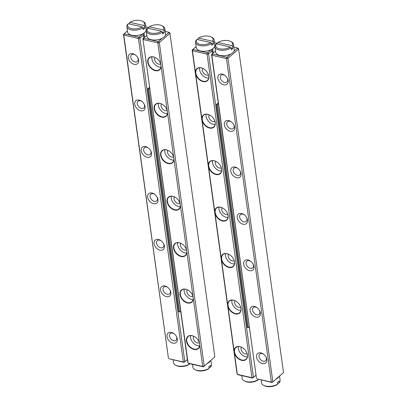 <?xml version="1.0" encoding="UTF-8"?>
<svg xmlns="http://www.w3.org/2000/svg" width="407" height="407" viewBox="0 0 407 407"><rect width="100%" height="100%" fill="white"/><g stroke="black" fill="none" stroke-linecap="round" stroke-linejoin="round"><path stroke-width="0.61" d="M283.506 372.603L238.609 49.069L227.966 58.298L272.858 381.827L283.506 372.603L272.38 382.3L271.693 382.443L256.746 378.79L271.372 382.137L226.475 58.603L211.854 55.26L256.441 378.072L211.548 54.543L211.854 55.26L212.617 54.014L226.562 57.204L227.248 57.061L230.779 54.004M233.918 51.282L237.449 48.224L237.306 47.889L233.888 47.11M215.517 51.048L212.474 53.683L212.617 54.014M262.439 363.599A6.217 4.284 49.1 0 1 256.527 355.779A6.217 4.284 49.1 0 1 263.543 354.151A6.217 4.284 49.1 0 1 266.025 357.015A6.217 4.284 49.1 0 1 262.439 363.599M255.993 317.134A6.217 4.284 49.1 0 1 250.081 309.32A6.217 4.284 49.1 0 1 257.092 307.687A6.217 4.284 49.1 0 1 259.58 310.551A6.217 4.284 49.1 0 1 255.993 317.134M249.547 270.675A6.217 4.284 49.1 0 1 243.635 262.856A6.217 4.284 49.1 0 1 250.646 261.223A6.217 4.284 49.1 0 1 253.134 264.092A6.217 4.284 49.1 0 1 249.547 270.675M243.101 224.211A6.217 4.284 49.1 0 1 237.189 216.392A6.217 4.284 49.1 0 1 244.2 214.764A6.217 4.284 49.1 0 1 246.683 217.628A6.217 4.284 49.1 0 1 243.101 224.211M236.65 177.747A6.217 4.284 49.1 0 1 230.738 169.933A6.217 4.284 49.1 0 1 237.754 168.3A6.217 4.284 49.1 0 1 240.237 171.164A6.217 4.284 49.1 0 1 236.65 177.747M230.204 131.288A6.217 4.284 49.1 0 1 224.293 123.469A6.217 4.284 49.1 0 1 231.303 121.835A6.217 4.284 49.1 0 1 233.791 124.705A6.217 4.284 49.1 0 1 230.204 131.288M223.758 84.824A6.217 4.284 49.1 0 1 217.847 77.004A6.217 4.284 49.1 0 1 224.857 75.376A6.217 4.284 49.1 0 1 227.345 78.241A6.217 4.284 49.1 0 1 223.758 84.824M271.693 382.443L271.372 382.137L272.858 381.827L272.38 382.3M227.248 57.061L227.966 58.298L226.475 58.603L226.562 57.204M237.306 47.889L238.309 48.352L238.609 49.069L237.449 48.224M211.711 49.389L212.485 53.678L211.548 54.543M227.192 77.976A4.431 3.053 49.1 0 1 226.892 81.98A4.431 3.053 49.1 0 1 224.522 82.443A4.431 3.053 49.1 0 1 220.777 79.258A4.431 3.053 49.1 0 1 221.093 75.285A4.431 3.053 49.1 0 1 225.096 75.56M233.638 124.44A4.431 3.053 49.1 0 1 233.343 128.444A4.431 3.053 49.1 0 1 230.967 128.907A4.431 3.053 49.1 0 1 227.223 125.722A4.431 3.053 49.1 0 1 227.538 121.749A4.431 3.053 49.1 0 1 231.547 122.024M240.089 170.899A4.431 3.053 49.1 0 1 239.789 174.908A4.431 3.053 49.1 0 1 237.418 175.366A4.431 3.053 49.1 0 1 233.669 172.186A4.431 3.053 49.1 0 1 233.984 168.213A4.431 3.053 49.1 0 1 237.993 168.483M246.535 217.363A4.431 3.053 49.1 0 1 246.235 221.367A4.431 3.053 49.1 0 1 243.864 221.83A4.431 3.053 49.1 0 1 240.12 218.645A4.431 3.053 49.1 0 1 240.435 214.672A4.431 3.053 49.1 0 1 244.439 214.947M252.981 263.828A4.431 3.053 49.1 0 1 252.686 267.831A4.431 3.053 49.1 0 1 250.31 268.294A4.431 3.053 49.1 0 1 246.566 265.11A4.431 3.053 49.1 0 1 246.881 261.136A4.431 3.053 49.1 0 1 250.885 261.411M257.336 307.87A4.431 3.053 -130.9 0 0 253.327 307.6A4.431 3.053 -130.9 0 0 253.012 311.574A4.431 3.053 -130.9 0 0 256.756 314.753A4.431 3.053 -130.9 0 0 259.132 314.296A4.431 3.053 -130.9 0 0 259.427 310.287M263.782 354.334A4.431 3.053 -130.9 0 0 259.773 354.059A4.431 3.053 -130.9 0 0 259.463 358.033A4.431 3.053 -130.9 0 0 263.207 361.218A4.431 3.053 -130.9 0 0 265.578 360.755A4.431 3.053 -130.9 0 0 265.878 356.751M212.083 50.809L208.562 53.856L253.459 377.391L256.039 375.157M221.489 260.078L227.65 304.482A8.018 5.53 49.1 0 1 236.732 301.719A8.018 5.53 49.1 0 1 239.937 305.413A8.018 5.53 49.1 0 1 235.312 313.904A8.018 5.53 49.1 0 1 227.935 306.542L234.096 350.946A8.018 5.53 49.1 0 1 243.183 348.178A8.018 5.53 49.1 0 1 246.388 351.877A8.018 5.53 49.1 0 1 241.763 360.368A8.018 5.53 49.1 0 1 234.381 353.006L237.342 374.354L251.969 377.701L207.077 54.167L192.45 50.819L195.411 72.171A8.018 5.53 49.1 0 1 204.497 69.404A8.018 5.53 49.1 0 1 207.702 73.102A8.018 5.53 49.1 0 1 203.078 81.593A8.018 5.53 49.1 0 1 195.701 74.232L201.862 118.63A8.018 5.53 49.1 0 1 210.943 115.868A8.018 5.53 49.1 0 1 214.148 119.566A8.018 5.53 49.1 0 1 209.524 128.057A8.018 5.53 49.1 0 1 202.147 120.691L208.308 165.094A8.018 5.53 49.1 0 1 217.394 162.332A8.018 5.53 49.1 0 1 220.599 166.025A8.018 5.53 49.1 0 1 215.975 174.517A8.018 5.53 49.1 0 1 208.593 167.155L214.754 211.559A8.018 5.53 49.1 0 1 223.84 208.791A8.018 5.53 49.1 0 1 227.045 212.49A8.018 5.53 49.1 0 1 222.42 220.981A8.018 5.53 49.1 0 1 215.038 213.619L221.199 258.018A8.018 5.53 49.1 0 1 230.286 255.255A8.018 5.53 49.1 0 1 233.491 258.954A8.018 5.53 49.1 0 1 228.866 267.445A8.018 5.53 49.1 0 1 221.489 260.078L221.199 258.018M256.044 375.203L252.981 377.859L252.289 378.001L238.344 374.811L237.342 374.354L237.042 373.636L192.145 50.102L193.076 49.242L193.213 49.578L207.158 52.768L207.85 52.625L211.375 49.568M214.52 46.846L214.906 46.505M217.363 43.33L214.484 42.669M196.113 46.607L193.076 49.242M215.013 47.421L214.331 47.161M212.708 48.769L213.293 52.976M207.85 52.625L208.562 53.856L207.077 54.167L207.158 52.768M252.289 378.001L251.969 377.701L253.459 377.391L252.981 377.859M227.935 306.542L227.65 304.482M215.038 213.619L214.754 211.559M208.593 167.155L208.308 165.094M202.147 120.691L201.862 118.63M195.701 74.232L195.411 72.171M193.213 49.578L192.45 50.819L192.145 50.102M234.381 353.006L234.096 350.946M208.455 74.959A4.431 3.053 49.1 0 1 206.593 75.091A4.431 3.053 49.1 0 1 203.047 72.283A4.431 3.053 49.1 0 1 202.767 68.396M208.649 78.093A7.748 5.342 49.1 0 1 202.03 74.781A7.748 5.342 49.1 0 1 199.689 67.76M204.533 69.429A7.748 5.342 -130.9 0 0 201.348 67.913A7.748 5.342 -130.9 0 0 197.197 68.722A7.748 5.342 -130.9 0 0 196.647 75.666A7.748 5.342 -130.9 0 0 203.195 81.232A7.748 5.342 -130.9 0 0 207.346 80.428A7.748 5.342 -130.9 0 0 207.682 73.067M214.906 121.423A4.431 3.053 49.1 0 1 213.039 121.556A4.431 3.053 49.1 0 1 209.493 118.747A4.431 3.053 49.1 0 1 209.213 114.855M215.094 124.557A7.748 5.342 49.1 0 1 208.476 121.245A7.748 5.342 49.1 0 1 206.135 114.225M210.979 115.893A7.748 5.342 -130.9 0 0 207.794 114.377A7.748 5.342 -130.9 0 0 203.642 115.181A7.748 5.342 -130.9 0 0 203.093 122.131A7.748 5.342 -130.9 0 0 209.641 127.696A7.748 5.342 -130.9 0 0 213.792 126.887A7.748 5.342 -130.9 0 0 214.128 119.526M221.352 167.882A4.431 3.053 49.1 0 1 219.49 168.02A4.431 3.053 49.1 0 1 215.939 165.211A4.431 3.053 49.1 0 1 215.664 161.32M221.54 171.021A7.748 5.342 49.1 0 1 214.921 167.709A7.748 5.342 49.1 0 1 212.586 160.689M217.424 162.357A7.748 5.342 -130.9 0 0 214.24 160.841A7.748 5.342 -130.9 0 0 210.093 161.645A7.748 5.342 -130.9 0 0 209.539 168.59A7.748 5.342 -130.9 0 0 216.086 174.16A7.748 5.342 -130.9 0 0 220.238 173.351A7.748 5.342 -130.9 0 0 220.579 165.99M227.798 214.347A4.431 3.053 49.1 0 1 225.936 214.479A4.431 3.053 49.1 0 1 222.39 211.671A4.431 3.053 49.1 0 1 222.11 207.784M227.986 217.48A7.748 5.342 49.1 0 1 221.372 214.168A7.748 5.342 49.1 0 1 219.032 207.148M223.875 208.816A7.748 5.342 -130.9 0 0 220.686 207.3A7.748 5.342 -130.9 0 0 216.539 208.109A7.748 5.342 -130.9 0 0 215.99 215.054A7.748 5.342 -130.9 0 0 222.537 220.619A7.748 5.342 -130.9 0 0 226.684 219.816A7.748 5.342 -130.9 0 0 227.025 212.454M234.249 260.811A4.431 3.053 49.1 0 1 232.382 260.943A4.431 3.053 49.1 0 1 228.836 258.135A4.431 3.053 49.1 0 1 228.556 254.243M234.437 263.945A7.748 5.342 49.1 0 1 227.818 260.633A7.748 5.342 49.1 0 1 225.478 253.612M230.321 255.281A7.748 5.342 -130.9 0 0 227.137 253.765A7.748 5.342 -130.9 0 0 222.985 254.568A7.748 5.342 -130.9 0 0 222.436 261.518A7.748 5.342 -130.9 0 0 228.983 267.084A7.748 5.342 -130.9 0 0 233.135 266.275A7.748 5.342 -130.9 0 0 233.47 258.913M240.695 307.27A4.431 3.053 49.1 0 1 238.828 307.402A4.431 3.053 49.1 0 1 235.282 304.599A4.431 3.053 49.1 0 1 235.002 300.707M231.924 300.076A7.748 5.342 -130.9 0 0 234.264 307.097A7.748 5.342 -130.9 0 0 240.883 310.409M236.767 301.745A7.748 5.342 -130.9 0 0 233.582 300.224A7.748 5.342 -130.9 0 0 229.431 301.032A7.748 5.342 -130.9 0 0 228.882 307.977A7.748 5.342 -130.9 0 0 235.429 313.548A7.748 5.342 -130.9 0 0 239.581 312.739A7.748 5.342 -130.9 0 0 239.916 305.377M247.141 353.734A4.431 3.053 49.1 0 1 245.279 353.866A4.431 3.053 49.1 0 1 241.733 351.058A4.431 3.053 49.1 0 1 241.453 347.171M238.375 346.535A7.748 5.342 -130.9 0 0 240.71 353.556A7.748 5.342 -130.9 0 0 247.329 356.868M243.213 348.204A7.748 5.342 -130.9 0 0 240.028 346.688A7.748 5.342 -130.9 0 0 235.882 347.497A7.748 5.342 -130.9 0 0 235.327 354.441A7.748 5.342 -130.9 0 0 241.875 360.007A7.748 5.342 -130.9 0 0 246.026 359.203A7.748 5.342 -130.9 0 0 246.367 351.841M214.855 356.898L169.958 33.364L159.315 42.593L204.207 366.127L214.855 356.898L203.729 366.595L203.042 366.738L189.097 363.548L188.095 363.09L187.79 362.372L142.898 38.838L188.095 363.09L202.722 366.432L199.756 345.085A8.018 5.53 49.1 0 1 193.335 349.257A8.018 5.53 49.1 0 1 186.365 340.69A8.018 5.53 49.1 0 1 192.094 335.658A8.018 5.53 49.1 0 1 195.426 337.255A8.018 5.53 49.1 0 1 198.631 340.954A8.018 5.53 49.1 0 1 199.471 343.025L193.31 298.621A8.018 5.53 49.1 0 1 186.889 302.793A8.018 5.53 49.1 0 1 179.919 294.225A8.018 5.53 49.1 0 1 185.643 289.199A8.018 5.53 49.1 0 1 188.975 290.791A8.018 5.53 49.1 0 1 192.18 294.49A8.018 5.53 49.1 0 1 193.025 296.561L186.864 252.157A8.018 5.53 49.1 0 1 180.443 256.334A8.018 5.53 49.1 0 1 173.474 247.766A8.018 5.53 49.1 0 1 179.197 242.735A8.018 5.53 49.1 0 1 182.529 244.332A8.018 5.53 49.1 0 1 185.734 248.026A8.018 5.53 49.1 0 1 186.579 250.096L180.418 205.698A8.018 5.53 49.1 0 1 173.993 209.87A8.018 5.53 49.1 0 1 167.028 201.302A8.018 5.53 49.1 0 1 172.751 196.271A8.018 5.53 49.1 0 1 176.083 197.868A8.018 5.53 49.1 0 1 179.289 201.567A8.018 5.53 49.1 0 1 180.128 203.637L173.967 159.234A8.018 5.53 49.1 0 1 167.547 163.411A8.018 5.53 49.1 0 1 160.577 154.838A8.018 5.53 49.1 0 1 166.305 149.812A8.018 5.53 49.1 0 1 169.633 151.404A8.018 5.53 49.1 0 1 172.838 155.103A8.018 5.53 49.1 0 1 173.682 157.173L167.521 112.775A8.018 5.53 49.1 0 1 161.101 116.946A8.018 5.53 49.1 0 1 154.131 108.379A8.018 5.53 49.1 0 1 159.854 103.347A8.018 5.53 49.1 0 1 163.187 104.945A8.018 5.53 49.1 0 1 166.392 108.638A8.018 5.53 49.1 0 1 167.236 110.714L161.075 66.31A8.018 5.53 49.1 0 1 154.655 70.482A8.018 5.53 49.1 0 1 147.685 61.915A8.018 5.53 49.1 0 1 153.408 56.883A8.018 5.53 49.1 0 1 156.741 58.481A8.018 5.53 49.1 0 1 159.946 62.179A8.018 5.53 49.1 0 1 160.79 64.25L157.824 42.898L143.203 39.555L143.966 38.309L157.911 41.499L158.598 41.356L162.128 38.299M146.866 35.343L143.824 37.978L143.966 38.309M165.267 35.577L168.798 32.519L168.656 32.189L165.232 31.405M168.656 32.189L169.658 32.646L169.958 33.364L168.798 32.519M167.236 110.714L167.521 112.775M173.682 157.173L173.967 159.234M180.128 203.637L180.418 205.698M186.579 250.096L186.864 252.157M193.025 296.561L193.31 298.621M199.471 343.025L199.756 345.085M203.042 366.738L202.722 366.432L204.207 366.127L203.729 366.595M158.598 41.356L159.315 42.593L157.824 42.898L157.911 41.499M160.79 64.25L161.075 66.31M143.06 33.684L143.829 37.973L142.898 38.838M199.384 342.811A4.431 3.053 49.1 0 1 197.522 342.943A4.431 3.053 49.1 0 1 193.971 340.135A4.431 3.053 49.1 0 1 193.691 336.243M199.572 345.945A7.748 5.342 49.1 0 1 197.914 345.792A7.748 5.342 49.1 0 1 190.613 335.612M195.457 337.281A7.748 5.342 -130.9 0 0 192.272 335.765A7.748 5.342 -130.9 0 0 188.12 336.569A7.748 5.342 -130.9 0 0 187.571 343.518A7.748 5.342 -130.9 0 0 194.119 349.084A7.748 5.342 -130.9 0 0 198.27 348.275A7.748 5.342 -130.9 0 0 198.611 340.913M192.938 296.347A4.431 3.053 49.1 0 1 191.071 296.479A4.431 3.053 49.1 0 1 187.525 293.671A4.431 3.053 49.1 0 1 187.245 289.784M193.127 299.481A7.748 5.342 49.1 0 1 191.468 299.333A7.748 5.342 49.1 0 1 184.168 289.148M189.011 290.817A7.748 5.342 -130.9 0 0 185.826 289.301A7.748 5.342 -130.9 0 0 181.675 290.11A7.748 5.342 -130.9 0 0 181.125 297.054A7.748 5.342 -130.9 0 0 187.673 302.62A7.748 5.342 -130.9 0 0 191.824 301.816A7.748 5.342 -130.9 0 0 192.16 294.454M186.487 249.883A4.431 3.053 49.1 0 1 184.625 250.02A4.431 3.053 49.1 0 1 181.079 247.212A4.431 3.053 49.1 0 1 180.8 243.32M186.676 253.022A7.748 5.342 49.1 0 1 185.022 252.869A7.748 5.342 49.1 0 1 177.722 242.689M182.565 244.358A7.748 5.342 -130.9 0 0 179.375 242.842A7.748 5.342 -130.9 0 0 175.229 243.645A7.748 5.342 -130.9 0 0 174.679 250.59A7.748 5.342 -130.9 0 0 181.227 256.161A7.748 5.342 -130.9 0 0 185.373 255.352A7.748 5.342 -130.9 0 0 185.714 247.99M180.042 203.424A4.431 3.053 49.1 0 1 178.18 203.556A4.431 3.053 49.1 0 1 174.634 200.748A4.431 3.053 49.1 0 1 174.354 196.856M180.23 206.558A7.748 5.342 49.1 0 1 178.576 206.405A7.748 5.342 49.1 0 1 171.276 196.225M176.114 197.894A7.748 5.342 -130.9 0 0 172.929 196.378A7.748 5.342 -130.9 0 0 168.783 197.181A7.748 5.342 -130.9 0 0 168.228 204.131A7.748 5.342 -130.9 0 0 174.776 209.697A7.748 5.342 -130.9 0 0 178.927 208.888A7.748 5.342 -130.9 0 0 179.268 201.526M173.596 156.96A4.431 3.053 49.1 0 1 171.729 157.092A4.431 3.053 49.1 0 1 168.183 154.284A4.431 3.053 49.1 0 1 167.903 150.397M173.784 160.093A7.748 5.342 49.1 0 1 172.125 159.946A7.748 5.342 49.1 0 1 164.825 149.761M169.668 151.429A7.748 5.342 -130.9 0 0 166.483 149.913A7.748 5.342 -130.9 0 0 162.332 150.722A7.748 5.342 -130.9 0 0 161.782 157.667A7.748 5.342 -130.9 0 0 168.33 163.232A7.748 5.342 -130.9 0 0 172.482 162.429A7.748 5.342 -130.9 0 0 172.817 155.067M167.15 110.495A4.431 3.053 49.1 0 1 165.283 110.633A4.431 3.053 49.1 0 1 161.737 107.824A4.431 3.053 49.1 0 1 161.457 103.933M158.379 103.302A7.748 5.342 -130.9 0 0 165.68 113.482A7.748 5.342 -130.9 0 0 167.338 113.634M163.222 104.97A7.748 5.342 -130.9 0 0 160.037 103.454A7.748 5.342 -130.9 0 0 155.886 104.258A7.748 5.342 -130.9 0 0 155.337 111.203A7.748 5.342 -130.9 0 0 161.884 116.773A7.748 5.342 -130.9 0 0 166.036 115.964A7.748 5.342 -130.9 0 0 166.371 108.603M160.699 64.036A4.431 3.053 49.1 0 1 158.837 64.169A4.431 3.053 49.1 0 1 155.291 61.36A4.431 3.053 49.1 0 1 155.011 57.468M151.933 56.838A7.748 5.342 -130.9 0 0 159.234 67.018A7.748 5.342 -130.9 0 0 160.887 67.17M156.776 58.506A7.748 5.342 -130.9 0 0 153.587 56.99A7.748 5.342 -130.9 0 0 149.44 57.794A7.748 5.342 -130.9 0 0 148.891 64.744A7.748 5.342 -130.9 0 0 155.438 70.309A7.748 5.342 -130.9 0 0 159.585 69.5A7.748 5.342 -130.9 0 0 159.926 62.139M187.393 359.498L184.325 362.159L183.638 362.301L168.691 358.648L183.318 361.996L138.426 38.462L123.799 35.119L168.391 357.931L123.494 34.397L124.42 33.542L124.562 33.873L138.507 37.062L139.199 36.92L142.725 33.862M143.432 35.104L139.911 38.156L184.803 361.686L187.388 359.452M132.728 53.653A6.217 4.284 49.1 0 1 135.312 54.889A6.217 4.284 49.1 0 1 137.8 57.758A6.217 4.284 49.1 0 1 135.689 64.454A6.217 4.284 49.1 0 1 128.49 58.623A6.217 4.284 49.1 0 1 132.728 53.653M139.179 100.117A6.217 4.284 49.1 0 1 141.758 101.353A6.217 4.284 49.1 0 1 144.246 104.223A6.217 4.284 49.1 0 1 142.135 110.913A6.217 4.284 49.1 0 1 134.936 105.087A6.217 4.284 49.1 0 1 139.179 100.117M145.625 146.581A6.217 4.284 49.1 0 1 148.209 147.817A6.217 4.284 49.1 0 1 150.692 150.682A6.217 4.284 49.1 0 1 148.58 157.377A6.217 4.284 49.1 0 1 141.382 151.546A6.217 4.284 49.1 0 1 145.625 146.581M152.07 193.04A6.217 4.284 49.1 0 1 154.655 194.276A6.217 4.284 49.1 0 1 157.138 197.146A6.217 4.284 49.1 0 1 155.026 203.841A6.217 4.284 49.1 0 1 147.833 198.011A6.217 4.284 49.1 0 1 152.07 193.04M158.516 239.504A6.217 4.284 49.1 0 1 161.101 240.74A6.217 4.284 49.1 0 1 163.589 243.61A6.217 4.284 49.1 0 1 161.477 250.3A6.217 4.284 49.1 0 1 154.278 244.475A6.217 4.284 49.1 0 1 158.516 239.504M164.967 285.968A6.217 4.284 49.1 0 1 167.547 287.205A6.217 4.284 49.1 0 1 170.034 290.069A6.217 4.284 49.1 0 1 167.923 296.764A6.217 4.284 49.1 0 1 160.724 290.934A6.217 4.284 49.1 0 1 164.967 285.968M171.413 332.427A6.217 4.284 49.1 0 1 173.998 333.664A6.217 4.284 49.1 0 1 176.48 336.533A6.217 4.284 49.1 0 1 174.369 343.228A6.217 4.284 49.1 0 1 167.17 337.398A6.217 4.284 49.1 0 1 171.413 332.427M148.713 27.625L145.833 26.964M127.462 30.901L124.42 33.542M145.869 31.141L146.255 30.8M146.362 31.721L145.681 31.456M144.638 37.271L144.058 33.064M124.562 33.873L123.799 35.119L123.494 34.397M183.638 362.301L183.318 361.996L184.803 361.686L184.325 362.159M139.199 36.92L139.911 38.156L138.426 38.462L138.507 37.062M176.333 336.268A4.431 3.053 49.1 0 1 176.033 340.272A4.431 3.053 49.1 0 1 170.823 338.924A4.431 3.053 49.1 0 1 170.228 333.577A4.431 3.053 49.1 0 1 172.604 333.119A4.431 3.053 49.1 0 1 174.237 333.852M169.882 289.804A4.431 3.053 49.1 0 1 169.587 293.808A4.431 3.053 49.1 0 1 164.377 292.465A4.431 3.053 49.1 0 1 163.782 287.118A4.431 3.053 49.1 0 1 166.158 286.655A4.431 3.053 49.1 0 1 167.791 287.388M163.436 243.345A4.431 3.053 49.1 0 1 163.136 247.349A4.431 3.053 49.1 0 1 157.926 246.001A4.431 3.053 49.1 0 1 157.336 240.654A4.431 3.053 49.1 0 1 159.707 240.191A4.431 3.053 49.1 0 1 161.34 240.929M156.99 196.881A4.431 3.053 49.1 0 1 156.69 200.885A4.431 3.053 49.1 0 1 151.48 199.542A4.431 3.053 49.1 0 1 150.89 194.19A4.431 3.053 49.1 0 1 153.261 193.732A4.431 3.053 49.1 0 1 154.894 194.465M150.544 150.417A4.431 3.053 49.1 0 1 150.244 154.426A4.431 3.053 49.1 0 1 145.034 153.078A4.431 3.053 49.1 0 1 144.439 147.731A4.431 3.053 49.1 0 1 146.815 147.268A4.431 3.053 49.1 0 1 148.448 148M142.002 101.541A4.431 3.053 -130.9 0 0 140.364 100.804A4.431 3.053 -130.9 0 0 137.993 101.267A4.431 3.053 -130.9 0 0 138.589 106.614A4.431 3.053 -130.9 0 0 143.798 107.962A4.431 3.053 -130.9 0 0 144.093 103.958M135.551 55.077A4.431 3.053 -130.9 0 0 133.918 54.345A4.431 3.053 -130.9 0 0 131.547 54.803A4.431 3.053 -130.9 0 0 132.138 60.155A4.431 3.053 -130.9 0 0 137.347 61.498A4.431 3.053 -130.9 0 0 137.647 57.494M147.731 88.823L178.678 311.838L179.573 312.047L148.626 89.026L147.731 88.823L149.608 87.195M148.626 89.026L149.73 88.075M180.677 311.09L179.573 312.047M216.387 104.523L247.329 327.543L248.224 327.747L217.282 104.731L216.387 104.523L218.259 102.9M217.282 104.731L218.381 103.775M249.328 326.796L248.224 327.747M277.584 383.038L278.653 383.282L279.299 382.682L279.065 380.977A9.366 4.65 172.1 0 1 277.488 382.346L277.722 384.045L277.075 384.651A8.466 4.207 172.1 0 1 264.402 385.724L263.599 385.302A9.366 4.65 -7.9 0 0 277.722 384.045M261.167 380.036L261.564 382.895A9.366 4.65 -7.9 0 0 263.599 385.302M279.049 376.516A9.366 4.65 172.1 0 1 276.969 378.627A9.366 4.65 172.1 0 1 275.91 379.243M279.299 382.682A9.366 4.65 -7.9 0 0 280.123 380.321L279.538 376.099M241.768 375.595L242.165 378.459A9.366 4.65 -7.9 0 0 244.2 380.866A9.366 4.65 -7.9 0 0 258.323 379.609L257.672 380.209A8.466 4.207 172.1 0 1 245.004 381.283L244.2 380.866M208.933 367.333L210.002 367.577L210.648 366.977L210.414 365.272A9.366 4.65 172.1 0 1 208.837 366.641L209.071 368.345L208.425 368.946A8.466 4.207 172.1 0 1 195.752 370.019L194.948 369.597A9.366 4.65 -7.9 0 0 209.071 368.345M192.516 364.331L192.913 367.195A9.366 4.65 -7.9 0 0 194.948 369.597M210.399 360.816A9.366 4.65 172.1 0 1 208.318 362.922A9.366 4.65 172.1 0 1 207.26 363.537M210.648 366.977A9.366 4.65 -7.9 0 0 211.472 364.616L210.887 360.393M173.112 359.89L173.514 362.754A9.366 4.65 -7.9 0 0 175.549 365.16A9.366 4.65 -7.9 0 0 189.672 363.904L189.021 364.509A8.466 4.207 172.1 0 1 176.353 365.578L175.549 365.16M231.09 47.97A9.366 4.65 172.1 0 1 221.154 50.275A9.366 4.65 172.1 0 1 214.932 46.82A9.366 4.65 172.1 0 1 215.751 44.46L216.402 43.859L230.225 47.024L231.09 47.97L231.324 49.674A9.366 4.65 -7.9 0 0 232.901 48.306L232.667 46.602L231.802 45.655A8.466 4.207 -7.9 0 0 230.647 41.422A8.466 4.207 -7.9 0 0 217.979 42.491L231.802 45.655M216.402 43.859A8.466 4.207 -7.9 0 0 219.47 48.774A8.466 4.207 -7.9 0 0 230.225 47.024M217.979 42.491L217.328 43.096L217.47 44.104M230.647 41.422L231.451 41.84A9.366 4.65 172.1 0 1 233.486 44.246A9.366 4.65 172.1 0 1 232.667 46.602M214.932 46.82L215.685 52.238A9.366 4.65 -7.9 0 0 223.295 55.739A9.366 4.65 -7.9 0 0 233.42 52.025A9.366 4.65 -7.9 0 0 234.239 49.664L233.486 44.246M230.998 47.868L232.901 48.306M211.686 43.534A9.366 4.65 172.1 0 1 201.755 45.838A9.366 4.65 172.1 0 1 195.528 42.384A9.366 4.65 172.1 0 1 196.352 40.023L196.998 39.423L210.826 42.582L211.686 43.534L211.925 45.233A9.366 4.65 -7.9 0 0 213.502 43.87L213.263 42.165L212.403 41.219A8.466 4.207 -7.9 0 0 211.248 36.981A8.466 4.207 -7.9 0 0 198.575 38.055L212.403 41.219M196.998 39.423A8.466 4.207 -7.9 0 0 200.066 44.338A8.466 4.207 -7.9 0 0 210.826 42.582M198.575 38.055L197.929 38.655L198.067 39.667M211.248 36.981L212.052 37.403A9.366 4.65 172.1 0 1 214.087 39.805A9.366 4.65 172.1 0 1 213.263 42.165M195.528 42.384L196.281 47.802A9.366 4.65 -7.9 0 0 203.892 51.297A9.366 4.65 -7.9 0 0 214.016 47.583A9.366 4.65 -7.9 0 0 214.84 45.228L214.087 39.805M211.599 43.432L213.502 43.87M162.439 32.265A9.366 4.65 172.1 0 1 152.503 34.57A9.366 4.65 172.1 0 1 146.281 31.115A9.366 4.65 172.1 0 1 147.1 28.76L147.751 28.154L161.574 31.319L162.439 32.265L162.673 33.969A9.366 4.65 -7.9 0 0 164.25 32.601L164.016 30.896L163.151 29.95A8.466 4.207 -7.9 0 0 161.996 25.717A8.466 4.207 -7.9 0 0 149.328 26.791L163.151 29.95M147.751 28.154A8.466 4.207 -7.9 0 0 150.819 33.069A8.466 4.207 -7.9 0 0 161.574 31.319M149.328 26.791L148.677 27.391L148.82 28.398M161.996 25.717L162.8 26.134A9.366 4.65 172.1 0 1 164.835 28.541A9.366 4.65 172.1 0 1 164.016 30.896M146.281 31.115L147.029 36.538A9.366 4.65 -7.9 0 0 154.645 40.034A9.366 4.65 -7.9 0 0 164.769 36.32A9.366 4.65 -7.9 0 0 165.588 33.959L164.835 28.541M162.347 32.168L164.25 32.601M143.035 27.829A9.366 4.65 172.1 0 1 133.099 30.133A9.366 4.65 172.1 0 1 126.877 26.679A9.366 4.65 172.1 0 1 127.701 24.318L128.347 23.718L142.17 26.882L143.035 27.829L143.274 29.533A9.366 4.65 -7.9 0 0 144.851 28.164L144.612 26.46L143.747 25.514A8.466 4.207 -7.9 0 0 142.598 21.276A8.466 4.207 -7.9 0 0 129.925 22.349L143.747 25.514M128.347 23.718A8.466 4.207 -7.9 0 0 131.415 28.632A8.466 4.207 -7.9 0 0 142.17 26.882M129.925 22.349L129.278 22.955L129.416 23.962M142.598 21.276L143.401 21.698A9.366 4.65 172.1 0 1 145.436 24.105A9.366 4.65 172.1 0 1 144.612 26.46M126.877 26.679L127.63 32.097A9.366 4.65 -7.9 0 0 135.241 35.592A9.366 4.65 -7.9 0 0 145.365 31.883A9.366 4.65 -7.9 0 0 146.189 29.523L145.436 24.105M142.943 27.727L144.851 28.164M211.884 49.293L212.49 53.668M143.233 33.588L143.839 37.968"/></g></svg>
